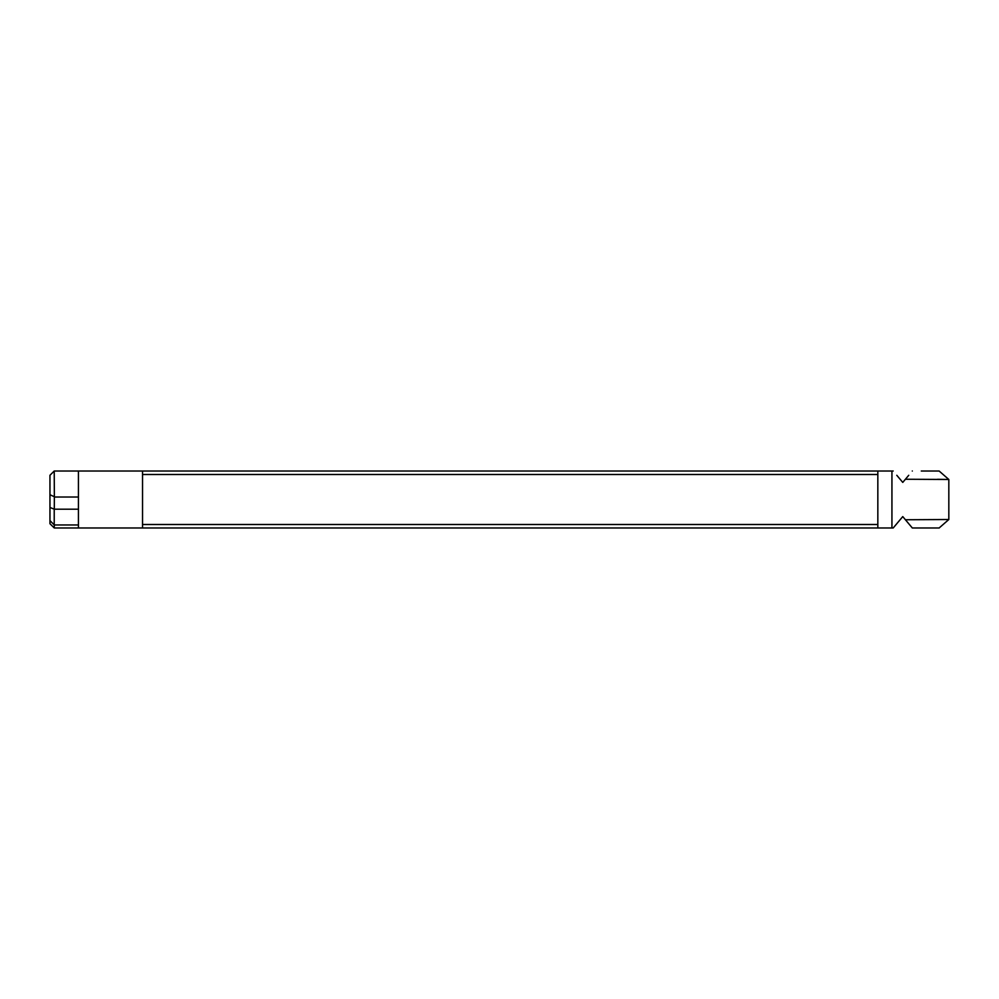 <?xml version="1.0" encoding="UTF-8"?>
<svg xmlns="http://www.w3.org/2000/svg" width="999" height="999" viewBox="0 0 999 999"><rect width="100%" height="100%" fill="white"/><g stroke="black" fill="none" stroke-linecap="round" stroke-linejoin="round"><path stroke-width="1.5" d="M903.508 517.482L902.759 516.595L893.193 527.984L78.434 527.984L78.434 524.975L54.283 524.975L54.283 527.984L78.434 527.984M54.283 524.975L49.95 520.566L49.95 523.713L54.283 527.984M921.278 471.016L939.135 471.016L948.825 479.483L948.825 519.517L905.419 519.755L912.324 527.984C948.688 527.984 948.688 527.984 912.312 527.984L939.135 527.984L948.825 519.517M908.74 475.287L902.759 482.405L896.79 475.287M902.759 482.405L905.419 479.245L948.825 479.483L905.419 479.245M912.312 471.016C948.688 471.016 948.688 471.016 912.312 471.016M902.759 516.595L905.419 519.755M49.95 507.467L54.296 509.19L54.358 497.015L54.221 471.016L49.95 475.287L49.95 520.566M893.193 471.016L142.532 471.016L142.532 474.5L877.834 474.5M142.532 474.5L142.532 527.984M54.221 471.016L142.532 471.016M877.834 524.5L142.532 524.5M54.221 496.678L49.95 494.73M54.296 509.19L78.434 509.19L78.434 497.015L54.358 497.015M78.434 524.975L78.434 509.19M54.221 524.837L54.221 509.353M877.834 471.016L877.834 527.984M948.825 479.483L937.549 479.308M78.434 471.016L78.434 497.015M891.932 471.016L891.932 527.984"/></g></svg>
